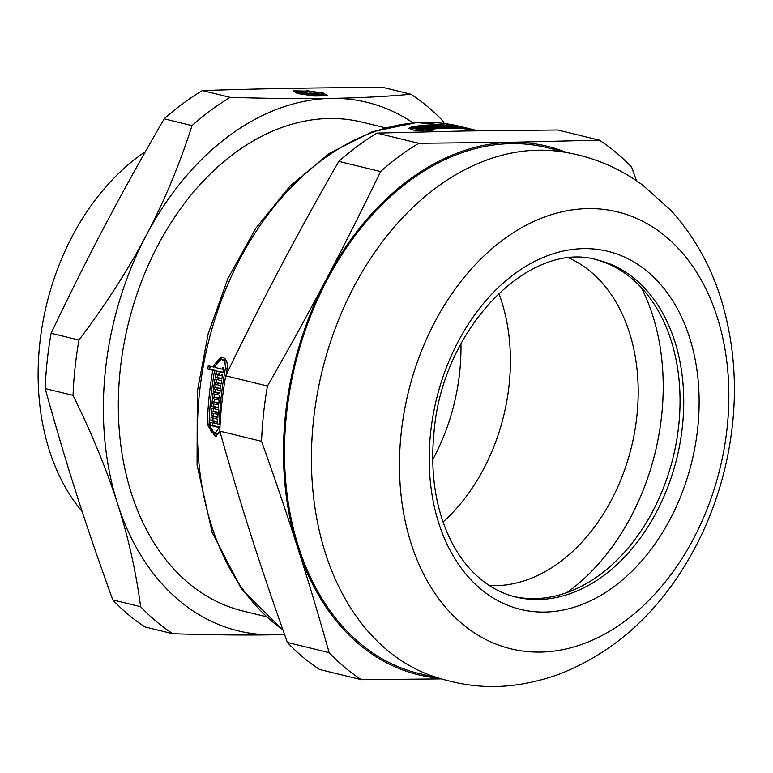 <?xml version="1.0" encoding="UTF-8"?>
<svg xmlns="http://www.w3.org/2000/svg" width="773" height="773" viewBox="0 0 773 773"><rect width="100%" height="100%" fill="white"/><g stroke="black" fill="none" stroke-linecap="round" stroke-linejoin="round"><path stroke-width="1.16" d="M214.681 370.702A267.912 191.115 -76.3 0 1 214.759 370.238L209.667 369.001A267.912 191.115 -76.3 0 1 210.169 366.228M216.189 436.233L210.44 430.619M216.082 363.648L222.209 357.049M217.619 421.739L214.73 421.556A270.637 193.057 103.7 0 0 214.672 423.189L219.203 424.29A270.637 193.057 -76.3 0 1 225.474 368.141L225.011 362.643L223.706 360.682L221.909 359.667L221.001 359.561L215.464 365.706A270.637 193.057 103.7 0 0 215.136 367.436L222.537 369.243A270.637 193.057 -76.3 0 1 222.837 367.6L223.784 367.832A270.637 193.057 103.7 0 0 222.895 372.741L214.546 370.702A270.637 193.057 103.7 0 0 209.097 425.208L214.894 433.769L219.117 427.556L210.768 425.517A270.637 193.057 -76.3 0 1 210.865 422.261L213.734 422.957A270.637 193.057 -76.3 0 1 213.792 421.324L210.923 420.628A270.637 193.057 -76.3 0 1 211.058 417.546L217.735 419.179A270.637 193.057 103.7 0 0 217.6 422.251L214.73 421.556M215.764 421.536A267.912 191.115 -76.3 0 1 215.773 421.295L212.904 420.599A267.912 191.115 -76.3 0 1 213.01 418.029M219.967 427.247L212.759 425.488A267.912 191.115 -76.3 0 1 212.836 422.734M214.894 433.769L216.884 433.73L219.976 431.769M222.982 372.238L214.546 370.702M227.291 363.474L225.697 360.643L223.899 359.629L221.001 359.561M217.841 417.034L213.116 415.884A267.912 191.115 -76.3 0 1 213.251 413.313M218.121 412.328L213.387 411.168A267.912 191.115 -76.3 0 1 213.561 408.598M219.348 398.008L213.561 397.109A270.637 193.057 103.7 0 0 213.396 398.742L219.126 400.143A270.637 193.057 103.7 0 0 218.817 403.409L213.087 402.008A270.637 193.057 103.7 0 0 212.942 403.641L218.672 405.033A270.637 193.057 103.7 0 0 218.421 408.115L211.744 406.492A270.637 193.057 -76.3 0 1 212.971 393.621L219.648 395.245A270.637 193.057 103.7 0 0 219.29 398.51L213.561 397.109M218.459 407.613L213.715 406.463A267.912 191.115 -76.3 0 1 213.928 403.883M214.092 401.989A267.912 191.115 -76.3 0 1 214.372 398.984M214.565 397.09A267.912 191.115 -76.3 0 1 214.894 394.085M218.865 402.897L213.087 402.008M221.165 383.495L215.367 382.596A270.637 193.057 103.7 0 0 215.136 384.229L220.865 385.63A270.637 193.057 103.7 0 0 220.421 388.896L214.691 387.495A270.637 193.057 103.7 0 0 214.479 389.128L220.208 390.529A270.637 193.057 103.7 0 0 219.841 393.612L213.164 391.988A270.637 193.057 -76.3 0 1 214.904 379.099L221.58 380.722A270.637 193.057 103.7 0 0 221.097 383.997L215.367 382.596M219.899 393.109L215.136 391.95A267.912 191.115 -76.3 0 1 215.445 389.37M215.686 387.476A267.912 191.115 -76.3 0 1 216.092 384.461M216.363 382.577A267.912 191.115 -76.3 0 1 216.807 379.562M220.489 388.394L214.691 387.495M221.909 378.596L217.136 377.437A267.912 191.115 -76.3 0 1 217.551 374.837M222.605 374.374A270.637 193.057 103.7 0 0 221.832 379.089L215.165 377.466A270.637 193.057 -76.3 0 1 215.938 372.75L216.875 372.973A270.637 193.057 103.7 0 0 216.604 374.605L218.527 375.079A270.637 193.057 -76.3 0 1 218.798 373.446L219.745 373.678A270.637 193.057 103.7 0 0 219.464 375.311L221.387 375.775A270.637 193.057 -76.3 0 1 221.667 374.142L222.605 374.374M217.136 377.437L215.165 377.466M219.513 375.06L218.527 375.079M215.136 391.95L213.164 391.988M213.715 406.463L211.744 406.492M218.295 409.748A270.637 193.057 103.7 0 0 217.812 417.546L211.135 415.922A270.637 193.057 -76.3 0 1 211.309 412.84L217.039 414.231A270.637 193.057 -76.3 0 1 217.145 412.598L211.416 411.207A270.637 193.057 -76.3 0 1 211.628 408.125L218.295 409.748M213.116 415.884L211.135 415.922M217.996 414.222L217.039 414.231M219.957 427.537L219.117 427.556M212.759 425.488L210.768 425.517M214.681 422.937L213.734 422.957M215.773 421.295L213.792 421.324M212.904 420.599L210.923 420.628M220.112 432.223L215.203 436.359L207.338 424.783A270.637 193.057 -76.3 0 1 209.29 395.051A270.637 193.057 -76.3 0 1 212.788 370.277L207.686 369.03A270.637 193.057 -76.3 0 1 208.275 365.764L213.367 367.001A270.637 193.057 -76.3 0 1 213.696 365.271L221.223 356.962L222.46 357.097L224.885 358.479L226.624 361.136L227.455 364.682L227.233 368.576A270.637 193.057 103.7 0 0 226.064 375.108M214.759 370.238L212.788 370.277M209.667 369.001L207.686 369.03M460.959 127.97A270.637 193.057 103.7 0 0 457.529 127.661L450.862 126.038A270.637 193.057 -76.3 0 1 454.282 126.347L455.229 126.579A270.637 193.057 103.7 0 0 454.041 126.463L455.964 126.927A270.637 193.057 -76.3 0 1 457.152 127.043L458.089 127.274A270.637 193.057 103.7 0 0 456.911 127.159L458.833 127.622A270.637 193.057 -76.3 0 1 460.012 127.738L460.959 127.97M449.19 127.265A270.637 193.057 103.7 0 0 446.929 127.236L440.252 125.613A270.637 193.057 -76.3 0 1 449.673 125.951L456.341 127.574A270.637 193.057 103.7 0 0 453.964 127.429L448.234 126.038A270.637 193.057 103.7 0 0 447.036 125.98L452.775 127.371A270.637 193.057 103.7 0 0 450.388 127.294L444.649 125.893A270.637 193.057 103.7 0 0 443.46 125.864L449.19 127.265M438.523 127.468A270.637 193.057 103.7 0 0 436.243 127.603L429.575 125.98A270.637 193.057 -76.3 0 1 439.054 125.613L445.731 127.245A270.637 193.057 103.7 0 0 443.335 127.274L437.605 125.883A270.637 193.057 103.7 0 0 436.397 125.912L442.137 127.303A270.637 193.057 103.7 0 0 439.731 127.4L433.991 126.009A270.637 193.057 103.7 0 0 432.793 126.067L438.523 127.468M438.996 126.221L439.054 125.613M435.035 127.7A270.637 193.057 103.7 0 0 429.257 128.27L422.58 126.646A270.637 193.057 -76.3 0 1 424.87 126.386L430.6 127.787A270.637 193.057 -76.3 0 1 431.807 127.671L426.078 126.27A270.637 193.057 -76.3 0 1 428.368 126.076L435.035 127.7M424.783 127.178L424.87 126.386M423.691 130.376L423.759 129.7L415.42 127.661A270.637 193.057 -76.3 0 1 417.855 127.274L420.725 127.98A270.637 193.057 -76.3 0 1 421.942 127.796L419.072 127.101A270.637 193.057 -76.3 0 1 421.372 126.791L428.039 128.415A270.637 193.057 103.7 0 0 425.749 128.724L422.879 128.028A270.637 193.057 103.7 0 0 421.662 128.202L426.194 129.313A270.637 193.057 -76.3 0 1 467.423 128.956L469.626 129.449M464.737 128.415L465.684 128.54A270.637 193.057 103.7 0 0 462.138 128.096L453.799 126.067A270.637 193.057 103.7 0 0 413.681 127.274L411.304 128.347L423.759 129.7M417.758 128.231L417.855 127.274M420.618 128.936L420.725 127.98M421.275 127.642L421.372 126.791M430.619 131.371L425.527 130.125L414.637 130.424L408.695 128.318L411.912 126.84A270.637 193.057 -76.3 0 1 452.031 125.632L446.939 124.395A270.637 193.057 -76.3 0 1 449.306 124.675L454.398 125.922A270.637 193.057 -76.3 0 1 455.655 126.086C464.331 127.439 478.748 130.946 469.192 129.381A270.637 193.057 103.7 0 0 427.962 129.738L433.054 130.985A270.637 193.057 103.7 0 0 430.619 131.371M472.216 129.68L469.192 129.381M222.373 375.755L221.387 375.775M218.102 412.589L217.145 412.598M213.387 411.168L211.416 411.207M220.121 424.28L219.203 424.29M223.523 369.223L222.537 369.243M215.223 366.972L213.367 367.001M446.987 126.463L447.036 125.98M443.402 126.386L443.46 125.864M436.33 126.569L436.397 125.912M432.716 126.753L432.793 126.067M428.29 126.811L428.368 126.076M421.565 129.159L421.662 128.202M426.097 130.27L426.194 129.313M467.404 129.149L467.423 128.956C474.496 130.067 463.839 127.477 457.413 126.511A270.637 193.057 103.7 0 0 456.167 126.347L463.568 128.154A270.637 193.057 -76.3 0 1 464.747 128.308M427.865 130.695L427.962 129.738M595.993 259.651A173.394 123.69 -76.3 0 1 673.235 456.92A173.394 123.69 -76.3 0 1 513.89 596.534M401.177 433.16A224.875 160.417 -76.3 0 1 666.181 236.905A224.875 160.417 -76.3 0 1 625.135 620.97A224.875 160.417 -76.3 0 1 401.177 433.16M599.404 140.164L511.34 142.28L418.724 143.285L376.973 133.111L465.037 130.995L557.652 129.99L599.404 140.164A299.19 213.425 -76.3 0 1 631.667 167.219L636.469 180.737M380.558 171.558C362.324 209.396 344.236 245.321 326.283 279.333C308.359 313.345 288.754 348.903 267.468 385.998L225.716 375.823C243.949 337.985 262.037 302.059 279.99 268.047C297.914 234.035 317.519 198.477 338.806 161.383L380.558 171.558A299.19 213.425 -76.3 0 1 418.724 143.285M261.554 441.315C274.888 478.613 286.909 514.016 297.624 547.535C308.359 581.054 318.863 616.091 329.143 652.634L287.392 642.46C274.057 605.172 262.037 569.769 251.322 536.249C240.596 502.73 230.083 467.694 219.803 431.141L261.554 441.315A299.19 213.425 -76.3 0 1 267.468 385.998M287.392 642.46A299.19 213.425 -76.3 0 0 319.655 669.515L361.406 679.689L440.958 678.897M219.803 431.141A299.19 213.425 -76.3 0 1 225.716 375.823M338.806 161.383A299.19 213.425 -76.3 0 1 376.973 133.111M437.421 678.008A271.99 194.023 -76.3 0 1 297.624 547.535A271.99 194.023 -76.3 0 1 326.283 279.333A271.99 194.023 -76.3 0 1 511.34 142.28A271.99 194.023 -76.3 0 1 565.585 152.136M361.406 679.689A299.19 213.425 -76.3 0 1 329.143 652.634M313.48 420.444A270.637 193.057 -76.3 0 1 557.855 151.218C588.987 155.199 617.289 166.514 642.759 185.162L670.867 210.353C694.512 236.403 711.604 267.178 722.156 302.697C737.297 355.145 738.408 409.564 725.48 465.955C716.088 506.015 700.348 542.675 678.259 575.933C646.682 623.222 606.37 656.209 557.314 674.887C508.74 691.506 470.177 689.197 430.146 675.264A270.637 193.057 -76.3 0 1 313.48 420.444M440.523 678.762L418.599 673.418A270.637 193.057 -76.3 0 1 286.532 413.874A270.637 193.057 -76.3 0 1 546.762 147.546L568.686 152.89M313.529 93.668L313.567 93.34A5.691 0.734 -173.9 0 1 313.548 93.272A5.691 0.734 -173.9 0 1 314.727 92.953L322.38 94.818A5.691 0.734 -173.9 0 1 318.399 94.519A5.691 0.734 -173.9 0 1 318.418 94.586A5.691 0.734 -173.9 0 1 317.239 94.905L309.587 93.04A5.691 0.734 -173.9 0 1 313.567 93.34M314.63 93.842L314.727 92.953M303.258 92.151L309.451 93.543L307.654 93.678L315.983 94.866A5.691 0.734 -173.9 0 1 309.587 94.606A5.691 0.734 -173.9 0 1 305.19 93.417A5.691 0.734 -173.9 0 1 305.19 93.398L305.19 93.427M305.19 93.398A5.691 0.734 -173.9 0 1 299.692 92.074A5.691 0.734 -173.9 0 1 303.296 91.774M306.031 93.9L306.108 93.166M324.679 95.823L321.307 93.118L306.987 91.05L296.078 91.243L299.499 93.494L313.79 95.9M295.943 92.557L296.078 91.243M306.33 90.625L323.385 93.089L327.452 95.775L314.476 95.997L297.421 93.533L293.354 90.847L306.282 91.069M323.24 94.403L323.385 93.089M313.819 95.562L324.728 95.379M410.888 94.219C386.49 96.519 359.947 97.9 331.24 98.384C302.63 98.896 268.956 98.548 230.209 97.34L202.352 90.557C264.917 88.557 313.48 87.726 383.031 87.436L410.888 94.219A299.19 213.425 -76.3 0 1 443.142 121.274L444.204 123.458M265.989 616.632L243.002 611.028A251.592 179.471 -76.3 0 1 120.23 369.736A251.592 179.471 -76.3 0 1 362.151 122.153L385.128 127.748M112.771 599.906C84.566 521.794 66.401 464.988 45.182 388.587L73.039 395.37C92.026 434.04 106.848 470.129 117.525 503.638C128.289 537.167 135.99 571.518 140.618 606.689L112.771 599.906A299.19 213.425 -76.3 0 0 145.024 626.961L172.881 633.744C211.628 634.952 245.302 635.3 273.913 634.788L284.58 634.565M192.033 125.613C179.452 164.823 164.176 201.434 146.184 235.436C128.299 269.468 105.882 304.34 78.943 340.052L51.095 333.26C88.943 254.017 119.342 196.371 164.185 118.82L192.033 125.613A299.19 213.425 -76.3 0 1 230.209 97.34M45.182 388.587A299.19 213.425 -76.3 0 1 47.182 360.943A299.19 213.425 -76.3 0 1 51.095 333.26M164.185 118.82A299.19 213.425 -76.3 0 1 202.352 90.557M284.464 634.227A271.99 194.023 -76.3 0 1 273.913 634.788A271.99 194.023 -76.3 0 1 117.525 503.638A271.99 194.023 -76.3 0 1 146.184 235.436A271.99 194.023 -76.3 0 1 331.24 98.384A271.99 194.023 -76.3 0 1 412.975 122.82M73.039 395.37A299.19 213.425 -76.3 0 1 78.943 340.052M172.881 633.744A299.19 213.425 -76.3 0 1 140.618 606.689M82.199 511.591A217.6 155.218 -76.3 0 1 39.771 343.695A217.6 155.218 -76.3 0 1 145.363 151.672M641.339 287.624A204.13 145.614 -76.3 0 1 567.015 592.562M569.17 258.124A169.992 121.264 -76.3 0 1 631.512 446.755A169.992 121.264 -76.3 0 1 489.377 585.548M498.788 293.257A169.992 121.264 -76.3 0 1 443.045 521.978M209.116 424.754L207.338 424.783M411.806 127.816L411.912 126.84M282.899 629.821A270.637 193.057 -76.3 0 1 199.492 392.655A270.637 193.057 -76.3 0 1 459.722 126.328L477.994 130.782M227.32 368.112L225.474 368.141M215.561 365.243L213.696 365.271M597.809 260.076A173.394 123.69 -76.3 0 1 676.926 457.829A173.394 123.69 -76.3 0 1 515.697 596.998C502.208 593.712 489.831 587.161 478.564 577.354C468.09 568.194 459.172 556.56 451.819 542.472C435.846 510.982 429.914 474.158 434.02 432.001C442.543 327.008 530.771 239.07 597.809 260.076M430.609 432.648A184.274 131.449 103.7 0 0 614.129 586.552A184.274 131.449 103.7 0 0 647.764 271.825A184.274 131.449 103.7 0 0 430.609 432.648M460.94 343.772A172.041 122.723 -76.3 0 1 432.687 459.713M411.149 129.854L411.304 128.347M283.053 630.256L241.495 589.026L212.15 532.462L197.067 464.969L197.289 391.689L208.169 333.781L227.929 278.502L255.65 228.46L290.039 186.051L329.52 153.276L372.315 131.739L416.444 122.559L459.722 126.328M315.935 94.287L316.012 93.533M307.596 94.277L307.654 93.678M302.098 92.944L302.166 92.335"/></g></svg>
